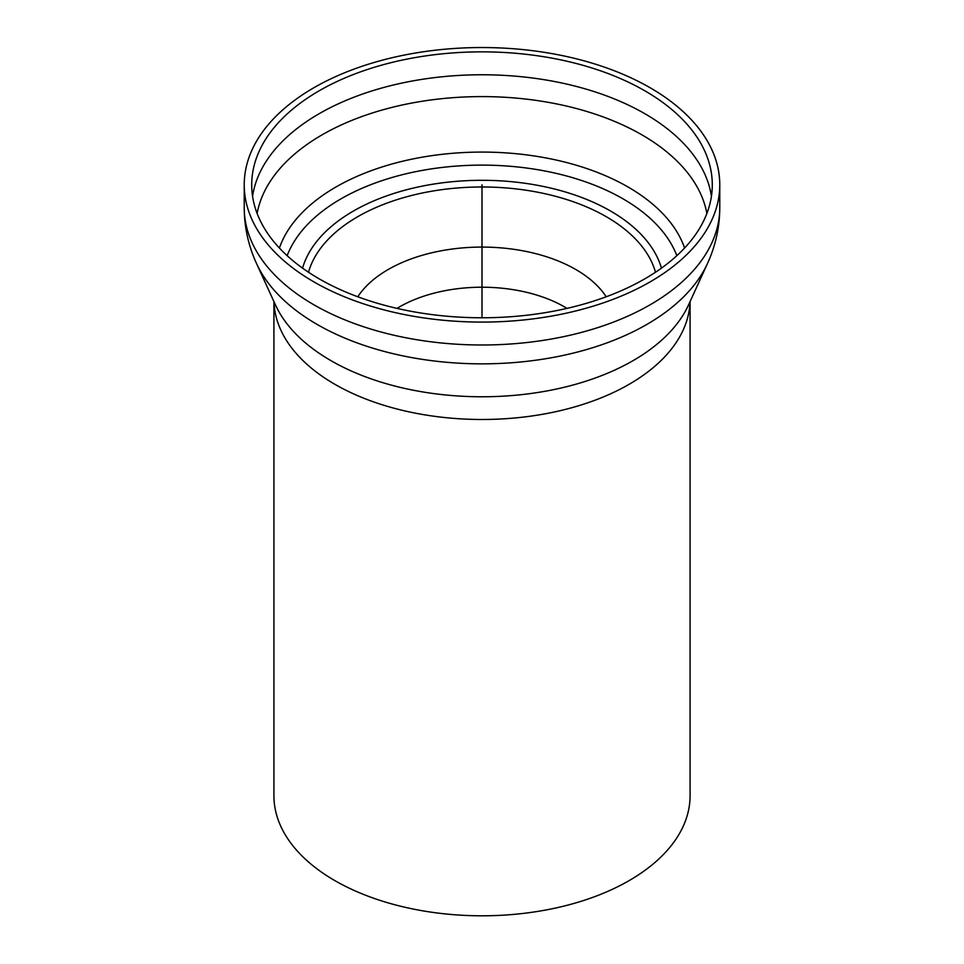 <?xml version="1.0" encoding="UTF-8"?>
<svg xmlns="http://www.w3.org/2000/svg" width="964" height="964" viewBox="0 0 964 964"><rect width="100%" height="100%" fill="white"/><g stroke="black" fill="none" stroke-linecap="round" stroke-linejoin="round"><path stroke-width="1.45" d="M690.079 301.575L690.079 795.674A208.079 120.126 180 0 1 482 915.8A208.079 120.126 180 0 1 273.921 795.674L273.921 301.575M644.832 90.797A230.288 132.96 180 0 1 712.288 184.811A230.288 132.96 180 0 1 482 317.771A230.288 132.96 180 0 1 251.712 184.811A230.288 132.96 180 0 1 393.878 61.973A230.288 132.96 180 0 1 644.832 90.797M650.122 87.748A237.771 137.274 180 0 1 719.771 184.811A237.771 137.274 180 0 1 482 322.084A237.771 137.274 180 0 1 244.229 184.811A237.771 137.274 180 0 1 391.01 57.985A237.771 137.274 180 0 1 650.122 87.748M287.164 255.689A199.428 115.138 180 0 1 288.863 251.568A199.428 115.138 180 0 1 429.426 169.194A199.428 115.138 180 0 1 623.021 198.837A199.428 115.138 180 0 1 675.137 251.568A199.428 115.138 180 0 1 676.836 255.689M482 317.771L482 184.811M279.403 248.025A206.585 119.271 180 0 1 335.918 187.016A206.585 119.271 180 0 1 628.082 187.016A206.585 119.271 180 0 1 684.597 248.025M257.123 213.466A226.118 130.55 180 0 1 322.109 134.84A226.118 130.55 180 0 1 641.891 134.84A226.118 130.55 180 0 1 706.877 213.466M252.568 196.27A230.288 132.96 180 0 1 319.168 113.704A230.288 132.96 180 0 1 644.832 113.704A230.288 132.96 180 0 1 711.432 196.27M719.771 184.811L719.771 207.718A237.771 137.274 180 0 1 482 344.992A237.771 137.274 180 0 1 244.229 207.718L244.229 184.811M256.557 263.57L275.439 304.901A213.622 123.332 180 0 0 482 396.77A213.622 123.332 180 0 0 688.561 304.901L707.443 263.57A233.155 134.611 180 0 1 482 363.85A233.155 134.611 180 0 1 256.557 263.57C248.435 245.868 244.326 227.251 244.229 207.718M690.043 301.66A208.079 120.126 180 0 1 482 419.485A208.079 120.126 180 0 1 273.957 301.66M396.999 308.384A116.897 67.492 180 0 1 399.337 306.986A116.897 67.492 180 0 1 564.663 306.986A116.897 67.492 180 0 1 567.001 308.384M357.801 296.767A132.646 76.578 180 0 1 388.203 269.51A132.646 76.578 180 0 1 575.797 269.51A132.646 76.578 180 0 1 606.199 296.767M308.504 272.246A175.761 101.473 180 0 1 357.716 216.707A175.761 101.473 180 0 1 606.284 216.707A175.761 101.473 180 0 1 655.496 272.246M302.551 268.149A181.895 105.016 180 0 1 353.39 211.056A181.895 105.016 180 0 1 610.61 211.056A181.895 105.016 180 0 1 661.449 268.149M707.443 263.57C715.565 245.868 719.674 227.251 719.771 207.718M288.863 251.568L287.067 255.593M675.137 251.568L676.933 255.593"/></g></svg>
